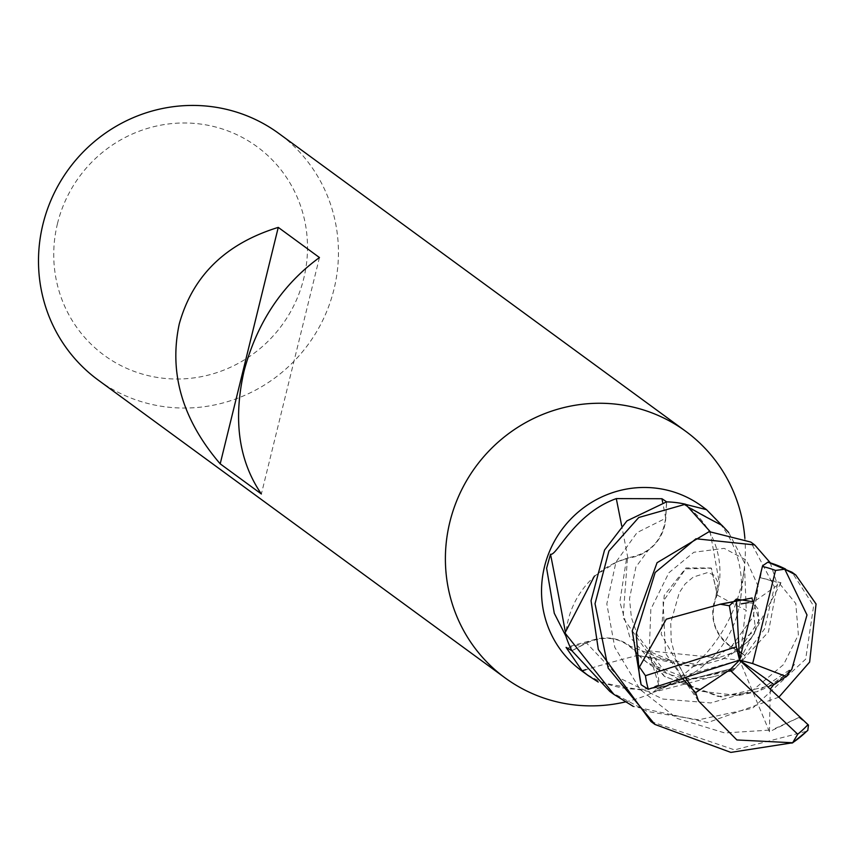<?xml version="1.0" encoding="UTF-8"?>
<svg xmlns="http://www.w3.org/2000/svg" width="859" height="859" viewBox="0 0 859 859"><rect width="100%" height="100%" fill="white"/><g stroke="black" fill="none" stroke-linecap="round" stroke-linejoin="round"><path stroke-width="0.64" stroke-dasharray="4.29 3.22" d="M581.328 670.557A101.888 98.946 126.2 0 0 680.446 680.113A101.888 98.946 126.2 0 0 738.515 610.008A101.888 98.946 126.2 0 0 740.759 597.714A101.888 98.946 126.2 0 0 701.685 506.123M716.9 594.89A1724.131 254.629 -172.4 0 0 746.246 610.384L745.032 614.786L740.769 652.013L744.796 655.524L731.127 646.891A41.436 40.244 -53.8 0 1 716.9 594.89A84.246 81.809 126.2 0 0 683.496 504.169A13.776 13.379 -53.8 0 1 682.357 503.567M571.89 650.703L586.461 642.865A41.436 40.244 -53.8 0 1 595.62 639.257A41.436 40.244 -53.8 0 1 638.591 655.17A84.246 81.809 126.2 0 0 713.915 676.538A84.246 81.809 126.2 0 0 733.994 669.14A13.776 13.379 -53.8 0 1 735.111 668.42A101.888 98.946 126.2 0 0 744.796 655.524M735.111 668.42L732.706 668.323L656.942 688.102L656.877 689.025L653.108 692.29L598.251 682.035M625.277 701.943A152.838 148.424 126.2 0 0 653.774 692.236A152.838 148.424 126.2 0 0 740.887 587.084A152.838 148.424 126.2 0 0 744.248 568.637A152.838 148.424 126.2 0 0 744.871 538.303M98.194 380.065A152.838 148.424 126.2 0 0 333.99 289.247A152.838 148.424 126.2 0 0 278.745 133.413M57.51 223.49A129.301 125.575 126.2 0 0 149.917 376.027A129.301 125.575 126.2 0 0 303.742 278.499A129.301 125.575 126.2 0 0 211.335 125.972A129.301 125.575 126.2 0 0 57.51 223.49M638.591 655.17A1724.131 826.079 -49.5 0 0 585.935 669.644M733.994 669.14A1755.742 841.219 -49.5 0 0 656.877 689.025M666.67 501.871L665.757 518.331A41.436 40.244 -53.8 0 1 627.865 558.039A84.246 81.809 126.2 0 0 565.866 634.78A13.776 13.379 -53.8 0 1 565.888 636.089M683.496 504.169A1755.742 259.3 -172.4 0 0 691.731 509M728.69 532.494L744.377 562.613L746.246 610.384M565.866 634.78A1755.742 211.582 72.3 0 0 565.168 630.978M627.865 558.039A1724.131 207.771 72.3 0 0 621.712 525.976M319.451 257.539L261.372 493.979M778.888 697.164L707.827 722.526L633.351 706.442M609.815 691.409L647.493 711.51L698.56 719.831L752.591 708.235L805.667 659.164L813.623 605.917L791.944 572.191M770.147 562.602L777.363 584.517L768.461 631.934L732.888 670.868A101.888 98.946 126.2 0 0 744.85 655.449L764.499 629.035L774.399 586.901L750.777 542.05M650.993 721.56L734.552 749.896L806.741 731.256M752.108 598.004L759.259 620.273L738.783 650.596L692.612 666.906L638.591 655.578C624.74 638.119 607.377 633.931 586.525 643.015L571.933 650.778M762.556 565.834L760.355 577.688L780.992 582.724L753.751 601.88M751.829 597.8L755.609 630.527L703.145 665.371L638.591 655.578M732.888 670.868L688.907 679.018L647.697 663.019L639.676 656.018M699.162 701.578L661.247 634.307L664.2 595.416L686.008 567.949L711.091 567.992L717.244 594.664C708.847 615.924 713.518 633.298 731.234 646.763L744.85 655.449M710.082 531.538L719.305 582.81L717.104 593.483M647.654 689.423L658.703 684.73C659.519 677.966 656.738 668.957 650.37 657.683L647.536 650.725L673.295 661.387L682.293 678.406M698.485 700.965L665.521 653.28L663.073 601.483L685.589 568.862L711.392 568.207L717.244 594.664M808.459 725.071L798.988 717.458L769.439 731.728L770.265 689.036M773.293 685.02L720.916 696.928L664.587 676.505L623.086 617.868L627.51 557.845C649.769 554.044 662.461 540.859 665.596 518.31L666.573 501.86M791.88 669.182L776.837 682.851M626.898 558.318L625.792 559.209M594.428 576.067L616.354 562.258L626.565 558.586L619.833 601.858L629.733 636.777L664.297 676.301L718.253 696.477L757.09 691.71L792.073 668.27M780.992 582.724L739.567 660.12L680.865 676.634M769.439 731.728L739.567 660.12L647.536 650.725M586.461 642.865A1710.784 819.679 -49.5 0 0 567.82 647.976M731.127 646.891A1710.784 252.664 -172.4 0 0 740.769 652.013M665.757 518.331A1710.784 206.171 72.3 0 0 662.686 502.461M791.536 743.443A101.888 98.946 126.2 0 0 793.265 742.283M779.865 584.034L795.799 603.533L798.376 634.812L783.623 664.522L751.808 691.066L710.769 702.941L662.88 699.054L619.994 678.309L586.525 643.015M760.355 577.688L776.547 582.177M649.264 651.176L650.843 609.214L668.893 572.749L693.836 552.262L724.191 548.353L746.331 560.186L758.196 586.278L753.203 616.826L731.234 646.763M658.703 684.73L650.37 657.683M798.988 717.458L775.247 728.389M769.063 730.139L724.685 732.931L677.203 718.457L640.159 689.584L614.776 647.299L606.819 603.931L615.989 562.076L637.024 532.623L665.596 518.31M680.446 680.113L653.774 692.236M595.62 639.257L566.07 647.396M732.706 668.323L656.942 688.102M713.915 676.538L653.108 692.29M682.325 503.557L721.925 525.343M740.759 597.714L744.248 568.637M748.5 602.61L752.173 603.201L754.997 604.951L758.078 609.128L758.604 621.862L754.836 632.385L749.359 640.685L722.505 659.261L702.404 664.898L679.909 665.446L629.368 645.914M755.362 631.064C753.279 630.388 761.16 634.264 728.056 656.426M685.171 677.493L675.936 658.885L671.201 640.911L670.739 622.775L679.297 592.624L685.203 583.852L693.234 577.098L707.902 572.459L714.323 575.283L717.909 582.241L715.633 598.444M789.7 671.555L773.218 684.773L757.617 691.516L738.192 695.543L700.214 691.194L664.866 671.588L637.55 635.499L631.386 617.524L629.497 598.82L635.885 567.037L648.706 549.631M794.543 664.415L786.801 673.928L766.604 687.791M754.041 544.445L754.717 544.939"/><path stroke-width="1.29" d="M706.506 509.655L701.685 506.123A101.888 98.946 126.2 0 0 544.499 566.672A101.888 98.946 126.2 0 0 581.328 670.557L588.157 675.561L582.134 670.782L566.07 647.396L571.89 650.703A101.888 98.946 126.2 0 1 565.888 636.1L554.28 613.283L546.614 568.218L550.512 554.205C556.611 556.632 573.758 513.886 616.29 498.607L661.956 498.725L666.67 501.871A101.888 98.946 126.2 0 1 682.347 503.567A13.776 13.379 -53.8 0 1 682.347 503.567L706.506 509.655L721.764 525.246M598.251 682.035L588.157 675.561M744.871 538.303A152.838 148.424 126.2 0 0 685.643 431.239A152.838 148.424 126.2 0 0 449.848 522.068A152.838 148.424 126.2 0 0 505.103 677.901A152.838 148.424 126.2 0 0 625.277 701.943M685.643 431.239L278.745 133.413A152.838 148.424 126.2 0 0 42.95 224.231A152.838 148.424 126.2 0 0 98.194 380.065L505.103 677.901M278.262 227.388L319.451 257.539C282.042 284.877 256.884 322.812 243.977 371.367C232.993 420.105 238.791 460.982 261.372 493.979L220.194 463.839C182.409 419.707 168.761 373.096 179.252 323.993C192.652 275.803 225.659 243.602 278.262 227.388L220.194 463.839M585.935 669.644A1724.131 826.079 -49.5 0 0 582.134 670.782M691.731 509A1755.742 259.3 -172.4 0 0 722.043 525.386L728.69 532.494M565.168 630.978A1755.742 211.582 72.3 0 0 550.512 554.205M621.712 525.976A1724.131 207.771 72.3 0 0 616.29 498.607M770.265 689.036L773.905 684.494L786.275 676.548L791.869 669.182L806.998 614.947L784.782 569.206L795.81 575.015L816.05 603.995L809.64 662.074L778.888 697.164M633.351 706.442L613.798 694.319L564.954 632.986A101.888 98.946 126.2 0 0 571.933 650.778L609.815 691.409L613.412 694.04M754.041 544.445L750.766 542.05L709.18 531.624L657.06 562.72L632.224 630.882L641.147 684.773L648.309 689.262L739.567 660.12L736.378 599.056L729.355 605.756L720.153 604.21L752.108 598.004L719.273 604.511L666.273 619.199L639.472 667.056L638.656 665.693L636.197 633.792L655.181 572.491L695.983 538.765L754.717 544.939L770.147 562.602M682.293 678.406L695.64 692.612L698.485 700.965L736.882 739.964L792.642 742.767L730.869 752.398L654.902 724.416L608.172 668.13L595.029 603.684L608.913 551.016L638.752 517.505L685.514 504.222A101.888 98.946 126.2 0 0 666.573 501.86L626.92 520.898L604.543 550.061L591.056 600.742L598.326 649.522L650.993 721.56L654.912 724.416M795.81 575.025L791.944 572.191L767.86 562.162L762.556 565.834L739.567 660.12L736.303 646.87L645.453 675.689L639.483 667.056M753.751 601.88L736.378 599.056M720.153 604.21L719.273 604.521M685.514 504.222L710.082 531.538M776.837 682.851L773.293 685.02M564.954 632.986L594.428 576.067M793.265 742.283A101.888 98.946 126.2 0 0 806.741 731.256L807.804 730.418L808.459 725.071M729.355 605.756L736.303 646.87M808.448 725.071L739.567 660.12L752.656 663.567L786.275 676.548M695.64 692.622L729.753 669.913L739.567 660.12L773.905 684.494M752.656 663.567L775.527 570.44L784.772 569.206M729.753 669.913L797.721 734.22L792.642 742.767M662.686 502.461A1710.784 206.171 72.3 0 0 661.956 498.725M638.656 665.693A101.888 98.946 126.2 0 0 641.147 684.773M797.721 734.22A96.799 94.007 126.2 0 0 808.018 724.599M775.527 570.44A96.799 94.007 126.2 0 0 762.373 566.478M785.556 569.066A101.888 98.946 126.2 0 0 767.86 562.162M645.453 675.689A96.799 94.007 126.2 0 0 648.309 689.262M741.253 603.866L748.5 602.61M692.075 687.286L685.171 677.493M790.173 670.997L789.7 671.555M792.438 742.992L807.804 730.418"/></g></svg>
